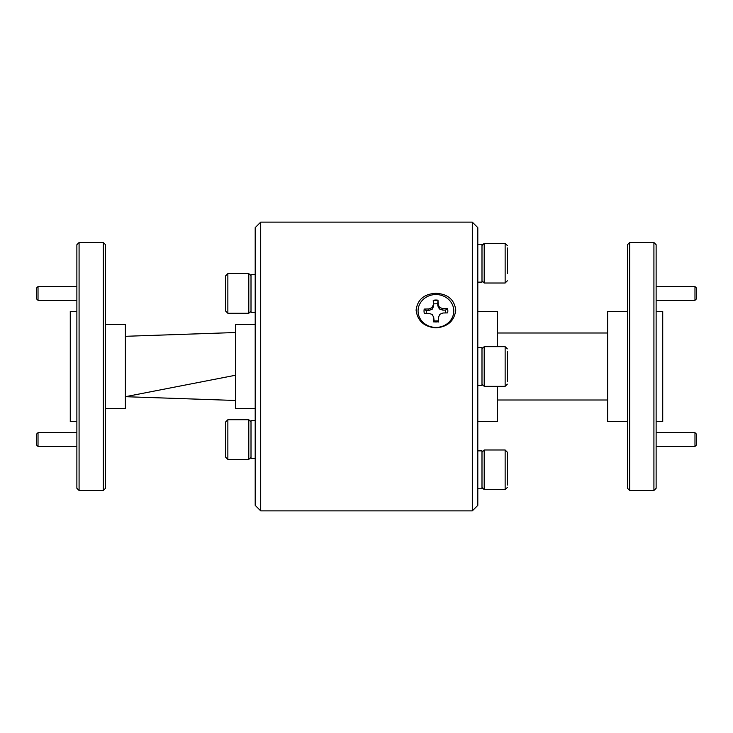 <?xml version="1.0" encoding="UTF-8"?>
<svg xmlns="http://www.w3.org/2000/svg" width="733" height="733" viewBox="0 0 733 733"><rect width="100%" height="100%" fill="white"/><g stroke="black" fill="none" stroke-linecap="round" stroke-linejoin="round"><path stroke-width="1.1" d="M696.35 434.046L696.35 445.068L694.976 446.443L694.976 432.672L696.35 434.046M656.127 446.443L694.976 446.443M656.127 432.672L694.976 432.672M696.35 287.932L696.35 298.954L694.976 300.328L694.976 286.557L696.35 287.932M656.127 300.328L694.976 300.328M656.127 286.557L694.976 286.557M38.024 446.443L36.65 445.068L36.65 434.046L38.024 432.672L38.024 446.443L76.873 446.443M38.024 300.328L36.65 298.954L36.65 287.932L38.024 286.557L38.024 300.328L76.873 300.328M79.082 490.487L76.873 488.279L76.873 244.721L79.082 242.513L79.082 490.487L103.326 490.487L103.326 242.513L79.082 242.513M103.326 242.513L105.534 244.721L105.534 488.279L103.326 490.487M76.873 421.603L70.267 421.603L70.267 311.397L76.873 311.397M105.534 408.382L125.37 408.382L125.37 324.618L105.534 324.618M255.194 408.382L235.577 408.382L235.577 324.618L255.194 324.618M629.674 490.487L627.466 488.279L627.466 244.721L629.674 242.513L629.674 490.487L653.918 490.487L653.918 242.513L629.674 242.513M653.918 242.513L656.127 244.721L656.127 488.279L653.918 490.487M656.127 311.397L662.733 311.397L662.733 421.603L656.127 421.603M497.423 386.337L497.423 421.603L477.806 421.603M627.466 421.603L607.63 421.603L607.63 311.397L627.466 311.397M227.862 459.399L225.654 457.19L225.654 421.924L227.862 419.725L227.862 459.399L248.799 459.399L248.799 419.725L251.007 421.924L248.799 419.725L227.862 419.725L225.654 421.924M227.862 313.275L225.654 311.076L225.654 275.81L227.862 273.601L227.862 313.275L248.799 313.275L248.799 273.601L251.007 275.81L248.799 273.601L227.862 273.601L248.799 273.601M507.346 480.115L507.346 452.188L507.346 480.115M481.993 452.188L484.201 449.98L484.201 489.653L505.138 489.653L505.138 449.98L507.346 452.188M507.346 247.956L507.346 273.473M481.993 245.546L484.201 243.347L484.201 283.02L505.138 283.02L505.138 243.347L507.346 245.546M507.346 368.168L507.346 381.728M481.993 348.871L484.201 346.663L484.201 386.337L505.138 386.337L505.138 346.663L507.346 348.871M436.245 321.934A11.902 10.958 -0 0 0 438.618 321.659L438.49 317.389L439.763 314.329L443.007 313L447.652 312.89A11.902 10.958 -0 0 0 447.836 310.984A11.902 10.958 -0 0 0 447.524 308.511L442.888 308.62L439.571 307.448L438.123 304.461L438.004 300.191A11.902 10.958 -0 0 0 433.249 300.31L433.368 304.58L432.094 307.631L428.851 308.959L424.215 309.069A11.902 10.958 -0 0 0 424.031 310.984A11.902 10.958 -0 0 0 424.334 313.449L428.97 313.339L432.287 314.512L433.734 317.499L433.854 321.769A11.902 10.958 -0 0 0 436.245 321.934M433.927 322.089L434.101 320.962L438.242 320.871L438.545 321.979M472.299 222.126L477.806 227.642L477.806 505.358L472.299 510.874L472.299 222.126L260.701 222.126L260.701 510.874L472.299 510.874M260.701 510.874L255.194 505.358L255.194 227.642L260.701 222.126M435.933 327.853C424.141 326.881 417.526 320.972 416.097 310.114C417.508 299.568 424.114 293.96 435.933 293.292C447.716 293.951 454.332 299.54 455.77 310.068C454.35 320.953 447.735 326.881 435.933 327.853M435.933 294.547A17.858 16.438 -0 0 0 418.076 310.984A17.858 16.438 -0 0 0 435.933 327.413A17.858 16.438 -0 0 0 453.782 310.984A17.858 16.438 -0 0 0 435.933 294.547M433.313 300.603A11.902 10.958 180 0 1 437.94 300.493L437.757 303.764L433.615 303.856L433.249 300.31M445.691 312.936L445.417 310.096L447.542 308.886A11.902 10.958 180 0 1 447.836 311.14M438.242 320.871L438.49 317.389M424.031 311.14A11.902 10.958 180 0 1 424.196 309.445L426.331 310.545L426.23 313.403M445.417 310.096L442.842 310.151L439.36 308.941L437.83 305.853L437.757 303.764M437.83 305.853L438.123 304.461M439.36 308.941L439.571 307.448M442.842 310.151L442.888 308.62M433.615 303.856L433.67 305.954L432.323 309.106L428.915 310.49L426.331 310.545M428.915 310.49L428.851 308.959M432.323 309.106L432.094 307.631M433.67 305.954L433.368 304.58M433.734 317.499L434.101 320.962M507.346 380.06L507.346 351.272M477.806 347.543L481.993 347.543L481.993 385.457L477.806 385.457M477.806 244.226L481.993 244.226L481.993 282.141L477.806 282.141M477.806 450.859L481.993 450.859L481.993 488.774L477.806 488.774M507.346 468.149L507.346 485.044M225.654 304.241L225.654 287.803L225.654 304.241M225.654 282.645L225.654 299.082M225.654 311.076L225.654 290.295M225.654 450.355L225.654 433.918M225.654 428.759L225.654 445.197M225.654 457.19L225.654 436.41M255.194 274.49L251.007 274.49L251.007 312.395L255.194 312.395M251.007 420.605L255.194 420.605L251.007 420.605L251.007 458.51L255.194 458.51M477.806 311.397L497.423 311.397L497.423 346.663M497.423 332.993L607.63 332.993M607.63 400.007L497.423 400.007M235.577 332.525L125.37 336.3M235.577 375.232L125.37 396.7L235.577 400.475M38.024 432.672L76.873 432.672M38.024 286.557L76.873 286.557M227.862 419.725L248.799 419.725M505.138 449.98L484.201 449.98M505.138 243.347L484.201 243.347M505.138 346.663L484.201 346.663M481.993 384.129L484.201 386.337M505.138 386.337L507.346 384.129M481.993 280.812L484.201 283.02M505.138 283.02L507.346 280.812M481.993 487.454L484.201 489.653M505.138 489.653L507.346 487.454M251.007 311.076L248.799 313.275L251.007 311.076M251.007 457.19L248.799 459.399"/></g></svg>
